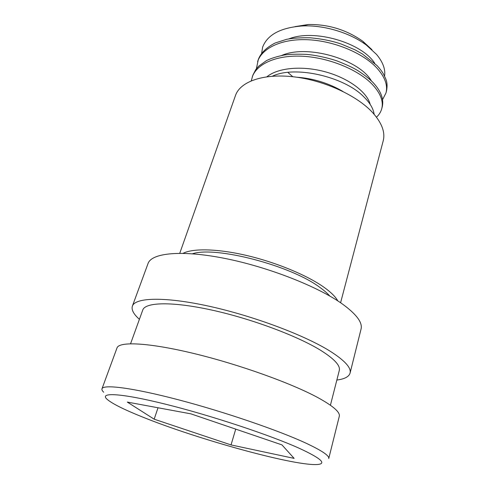 <?xml version="1.0" encoding="UTF-8"?>
<svg xmlns="http://www.w3.org/2000/svg" width="489" height="489" viewBox="0 0 489 489"><rect width="100%" height="100%" fill="white"/><g stroke="black" fill="none" stroke-linecap="round" stroke-linejoin="round"><path stroke-width="0.73" d="M299.543 448.425C270.515 435.247 211.016 415.485 165.875 404.275C120.587 392.991 99.01 392.099 106.999 399.226C112.085 403.596 123.662 409.421 141.743 416.695C197.501 439.403 298.59 467.343 318.736 464.361C326.304 463.169 319.91 457.857 299.543 448.425M103.699 392.233C102.25 390.839 101.675 389.696 101.987 388.792C103.246 384.146 132.385 387.71 178.308 399.757C224.133 411.756 278.461 430.363 306.004 443.175C321.927 450.65 329.507 455.772 328.742 458.548L339.28 416.335C340.344 412.3 333.229 406.072 317.936 397.649C291.468 383.242 238.638 364.268 193.552 353.425C148.369 342.526 119.023 341.285 116.999 347.954L101.987 388.792M340.589 302.746L383.199 140.869C385.43 132.207 381.762 122.629 372.19 112.122C356.23 95.043 323.18 80.037 293.027 76.749C262.837 73.411 240.136 81.791 235.509 95.434L179.763 253.271M337.801 300.9C335.552 296.811 331.029 292.318 324.225 287.434C307.563 275.503 277.025 262.709 247.593 255.704C218.143 248.693 193.131 248.131 183.112 253.308M329.788 296.028C327.385 293.266 324.042 290.368 319.769 287.33C290.784 265.448 215.429 245.918 192.47 253.785M336.848 380.057C344.574 379.048 348.981 376.726 350.069 373.101L361.053 329.079C362.71 322.624 356.518 314.28 342.471 304.054C318.137 286.64 268.339 267.031 224.812 258.412C181.199 249.738 151.529 252.966 148.033 263.547L132.378 306.132C131.241 309.745 133.583 314.14 139.402 319.317M350.069 373.101C351.432 367.838 344.782 360.534 330.112 351.188C304.72 335.246 253.406 315.937 209.078 306.224C164.671 296.45 135.147 297.477 132.378 306.132M330.423 405.228L339.287 370.485C340.54 365.638 334.342 358.92 320.686 350.338C297.434 335.943 251.383 318.724 211.694 310.044C171.926 301.322 145.264 302.184 142.764 310.026L130.569 343.743M376.475 117.171C379.079 114.793 380.821 111.999 381.72 108.809L382.251 106.816C384.067 98.931 380.803 90.636 372.465 81.926C368.205 77.879 363.193 74.028 357.428 70.373C353.125 67.751 346.34 64.603 337.055 60.936C325.808 57.164 313.92 54.964 306.297 54.365C296.548 54.01 289.121 54.248 284.023 55.068C276.78 56.541 270.937 58.38 266.499 60.593L258.693 66.18L255.741 69.627L252.886 75.129L251.285 80.783M381.72 108.809C383.694 101.217 380.418 92.947 371.891 83.992C357.942 69.67 329.231 57.757 303.18 56.278C276.762 54.737 256.762 63.711 252.208 77.091M295.026 26.62L308.302 24.517L301.97 25.984C280.49 27.702 267.367 34.768 262.617 47.195L261.646 53.283M382.587 99.573L385.968 92.989L386.493 91.033C387.477 86.046 387.16 81.84 385.546 78.417L383.284 73.729C382.105 71.608 380.02 68.882 377.019 65.55L362.404 53.961L354.91 49.786L341.585 44.175C332.703 41.058 322.343 38.937 310.497 37.806C300.576 37.598 292.563 38.118 286.444 39.371L275.148 43.008C266.309 47.586 260.692 53.105 258.296 59.56L256.383 68.766M385.968 92.989C388.009 85.159 384.837 76.687 376.451 67.58C362.74 53.014 334.36 41.064 308.498 39.768C282.275 38.417 262.306 47.763 257.624 61.486M308.302 24.517C328.308 24.193 346.493 29.786 362.85 41.302L371.995 49.719M301.97 25.984C323.529 24.774 349.873 32.665 366.347 45.074L376.536 54.42C382.918 62.072 385.595 69.316 384.568 76.143M342.887 91.425C328.571 83.106 313.156 78.362 296.646 77.201M374.14 114.279C373.339 108.527 369.794 102.604 363.492 96.51C344.14 76.749 295.105 65.202 272.355 76.217M127.293 402.08L154.169 419.189L231.034 444.923L294.133 458.389L281.957 444.886L190.893 413.853L127.293 402.08M158.02 407.771L154.169 419.189M235.729 429.134L231.034 444.923M288.18 72.708L292.807 76.724M374.721 63.27C361.988 42.971 314.592 28.576 288.858 38.894M371.285 80.764C359.391 59.676 307.557 43.961 281.621 55.495M370.179 104.377C367.367 92.647 349.549 78.637 326.187 72.06C303.088 65.477 278.314 67.476 266.927 76.767M362.85 41.302L366.347 45.074"/></g></svg>
